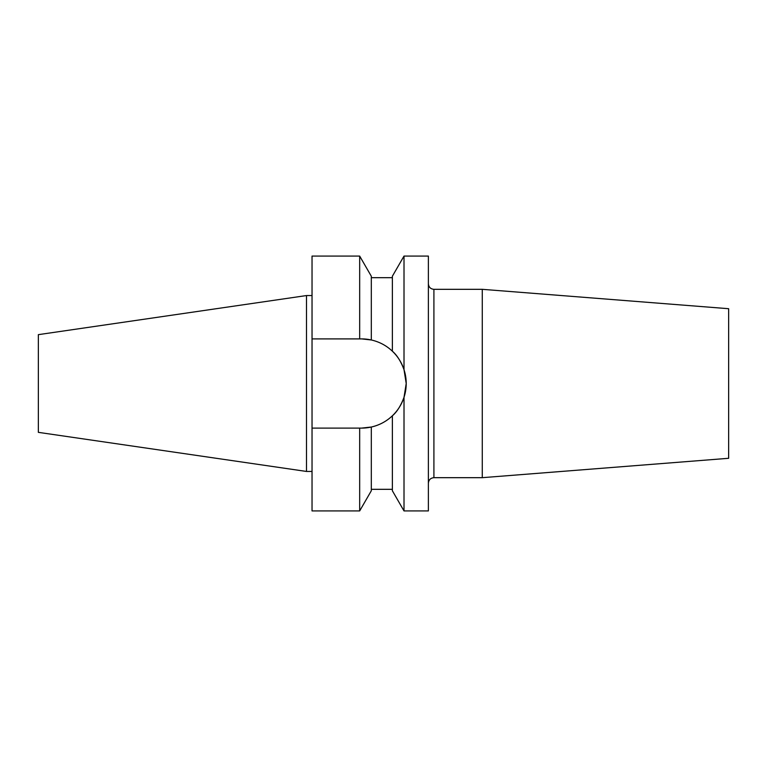 <?xml version="1.0" encoding="UTF-8"?>
<svg xmlns="http://www.w3.org/2000/svg" width="767" height="767" viewBox="0 0 767 767"><rect width="100%" height="100%" fill="white"/><g stroke="black" fill="none" stroke-linecap="round" stroke-linejoin="round"><path stroke-width="1.15" d="M404.008 369.636L404.008 256.073L392.368 276.235L392.368 351.2A44.601 44.601 0 0 1 361.612 428.101L371.314 427.027L371.314 490.765L359.675 510.927L312.035 510.927L312.035 428.101L361.612 428.101L371.314 427.027C379.387 425.177 386.405 421.438 392.368 415.8C396.884 412.013 400.767 405.868 404.008 397.364L406.213 383.5L404.008 369.636C400.805 361.199 396.923 355.054 392.368 351.2C386.472 345.601 379.454 341.852 371.314 339.973L361.612 338.899L312.035 338.899L312.035 256.073L359.675 256.073L359.675 338.899M482.27 289.322L482.27 477.678L728.65 458.292L728.65 308.708L482.27 289.322L433.911 289.322L433.911 477.678C430.546 478.014 428.705 479.854 428.379 483.22M306.493 471.446L306.493 295.554L38.35 334.652L38.35 432.348L306.493 471.446L312.035 471.446M392.368 415.8L392.368 490.765L404.008 510.927L428.379 510.927L428.379 256.073L404.008 256.073M404.008 510.927L404.008 397.364M312.035 428.101L312.035 338.899M359.675 510.927L359.675 428.101M371.314 339.973A44.601 44.601 0 0 0 361.612 338.899L371.314 339.973L371.314 276.235L359.675 256.073M433.911 289.322C430.546 288.986 428.705 287.146 428.379 283.78M482.27 477.678L433.911 477.678M392.368 277.683L371.314 277.683M392.368 489.317L371.314 489.317M312.035 295.554L306.493 295.554"/></g></svg>
